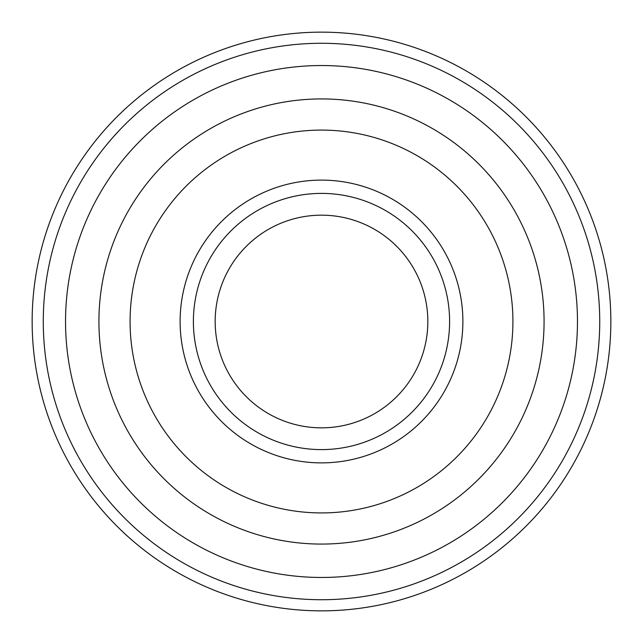 <?xml version="1.0" encoding="UTF-8"?>
<svg xmlns="http://www.w3.org/2000/svg" width="643" height="643" viewBox="0 0 643 643"><rect width="100%" height="100%" fill="white"/><g stroke="black" fill="none" stroke-linecap="round" stroke-linejoin="round"><path stroke-width="0.96" d="M32.15 321.5A289.35 289.35 0 0 0 466.175 572.085A289.35 289.35 0 0 0 466.175 70.915A289.35 289.35 0 0 0 32.15 321.5M65.538 321.5A255.962 255.962 0 0 0 449.481 543.174A255.962 255.962 0 0 0 449.481 99.826A255.962 255.962 0 0 0 65.538 321.5M321.5 130.087A191.413 191.413 0 0 1 487.273 417.211A191.413 191.413 0 0 1 155.727 417.211A191.413 191.413 0 0 1 321.5 130.087M321.5 180.112A141.388 141.388 0 0 1 443.943 392.19A141.388 141.388 0 0 1 199.057 392.19A141.388 141.388 0 0 1 321.5 180.112M321.5 98.926A222.574 222.574 0 0 1 514.255 432.787A222.574 222.574 0 0 1 128.745 432.787A222.574 222.574 0 0 1 321.5 98.926M43.282 321.5A278.218 278.218 0 0 0 460.613 562.448A278.218 278.218 0 0 0 460.613 80.552A278.218 278.218 0 0 0 43.282 321.5M321.5 193.398A128.102 128.102 0 0 1 432.442 385.551A128.102 128.102 0 0 1 210.558 385.551A128.102 128.102 0 0 1 321.5 193.398M321.5 215.172A106.328 106.328 0 0 1 413.586 374.668A106.328 106.328 0 0 1 229.414 374.668A106.328 106.328 0 0 1 321.5 215.172"/></g></svg>
